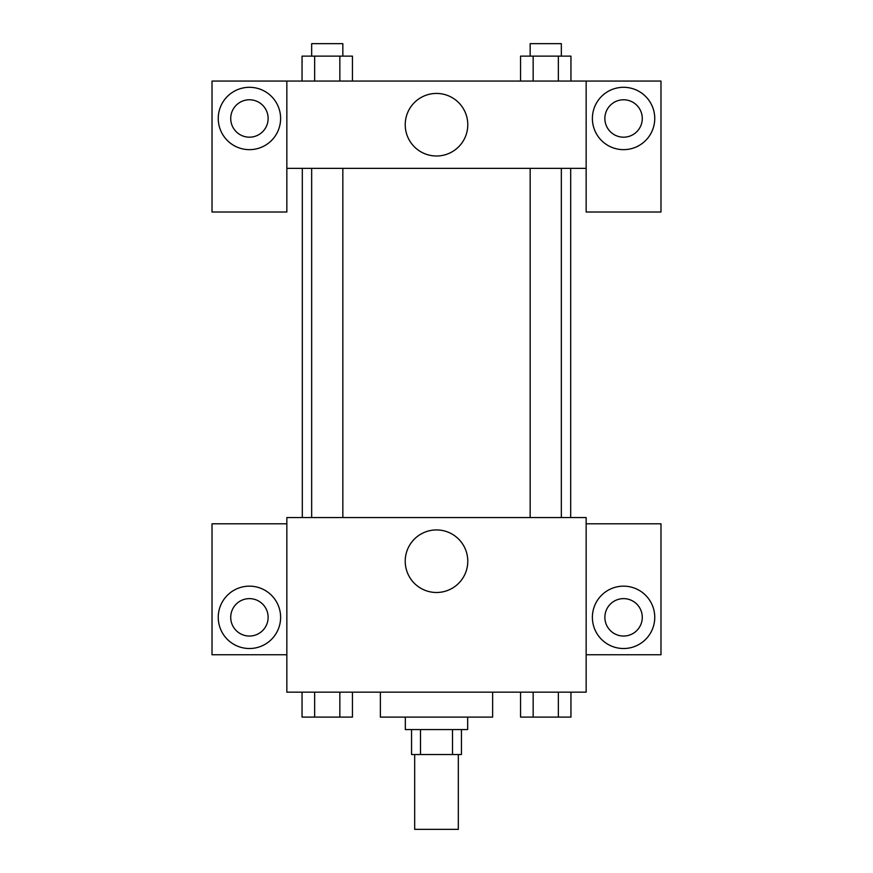 <?xml version="1.0" encoding="UTF-8"?>
<svg xmlns="http://www.w3.org/2000/svg" width="873" height="873" viewBox="0 0 873 873"><rect width="100%" height="100%" fill="white"/><g stroke="black" fill="none" stroke-linecap="round" stroke-linejoin="round"><path stroke-width="1.31" d="M414.675 754.523L414.675 829.35L458.325 829.35L458.325 754.523M452.498 729.577L452.498 754.523L411.554 754.523L411.554 729.577M452.498 754.523L461.446 754.523L461.446 729.577M467.677 717.104L467.677 729.577L405.323 729.577L405.323 717.104M420.502 729.577L420.502 754.523M380.377 692.169L380.377 717.104L492.623 717.104L492.623 692.169M586.154 692.169L286.846 692.169L286.846 517.569L586.154 517.569L586.154 692.169M249.427 648.519A31.177 31.177 0 0 1 222.429 601.748A31.177 31.177 0 0 1 276.435 601.748A31.177 31.177 0 0 1 249.427 648.519M286.846 654.75L212.019 654.75L212.019 523.8L286.846 523.8M230.723 617.331A18.704 18.704 0 0 1 249.427 598.627A18.704 18.704 0 0 1 268.131 617.331A18.704 18.704 0 0 1 249.427 636.046A18.704 18.704 0 0 1 230.723 617.331M436.5 592.494A31.275 31.275 0 0 1 409.415 545.57A31.275 31.275 0 0 1 463.585 545.57A31.275 31.275 0 0 1 436.5 592.494M623.573 648.519A31.177 31.177 0 0 1 596.565 601.748A31.177 31.177 0 0 1 650.571 601.748A31.177 31.177 0 0 1 623.573 648.519M586.154 654.75L660.981 654.75L660.981 523.8L586.154 523.8M604.869 617.331A18.704 18.704 0 0 1 623.573 598.627A18.704 18.704 0 0 1 642.277 617.331A18.704 18.704 0 0 1 623.573 636.046A18.704 18.704 0 0 1 604.869 617.331M570.691 168.369L570.691 517.569M530.162 517.569L530.162 168.369M342.838 168.369L342.838 517.569M586.154 168.369L586.154 212.019L660.981 212.019L660.981 81.069L586.154 81.069L586.154 168.369L286.846 168.369L286.846 212.019L212.019 212.019L212.019 81.069L286.846 81.069L286.846 168.369M268.131 118.477A18.704 18.704 0 0 1 249.427 137.181A18.704 18.704 0 0 1 230.723 118.477A18.704 18.704 0 0 1 249.427 99.773A18.704 18.704 0 0 1 268.131 118.477M249.427 149.654A31.177 31.177 0 0 1 222.429 102.894A31.177 31.177 0 0 1 276.435 102.894A31.177 31.177 0 0 1 249.427 149.654M642.277 118.477A18.704 18.704 0 0 1 614.221 134.682A18.704 18.704 0 0 1 614.221 102.283A18.704 18.704 0 0 1 642.277 118.477M623.573 149.654A31.177 31.177 0 0 1 596.565 102.894A31.177 31.177 0 0 1 650.571 102.894A31.177 31.177 0 0 1 623.573 149.654M586.154 81.069L286.846 81.069M405.225 124.719A31.275 31.275 0 0 1 452.138 97.623A31.275 31.275 0 0 1 452.138 151.804A31.275 31.275 0 0 1 405.225 124.719M570.953 81.069L570.953 56.123L520.548 56.123L520.548 81.069M558.349 56.123L558.349 81.069M533.152 56.123L533.152 81.069M530.162 56.123L530.162 43.65L561.339 43.65L561.339 56.123M352.452 81.069L352.452 56.123L302.047 56.123L302.047 81.069M339.848 56.123L339.848 81.069M314.651 56.123L314.651 81.069M311.661 56.123L311.661 43.65L342.838 43.65L342.838 56.123M570.953 692.169L570.953 717.104L520.548 717.104L520.548 692.169M558.349 692.169L558.349 717.104M533.152 692.169L533.152 717.104M561.339 717.104L530.162 717.104M352.452 692.169L352.452 717.104L302.047 717.104L302.047 692.169M339.848 692.169L339.848 717.104M314.651 692.169L314.651 717.104M342.838 717.104L311.661 717.104M302.309 168.369L302.309 517.569M561.339 517.569L561.339 168.369M311.661 168.369L311.661 517.569"/></g></svg>
